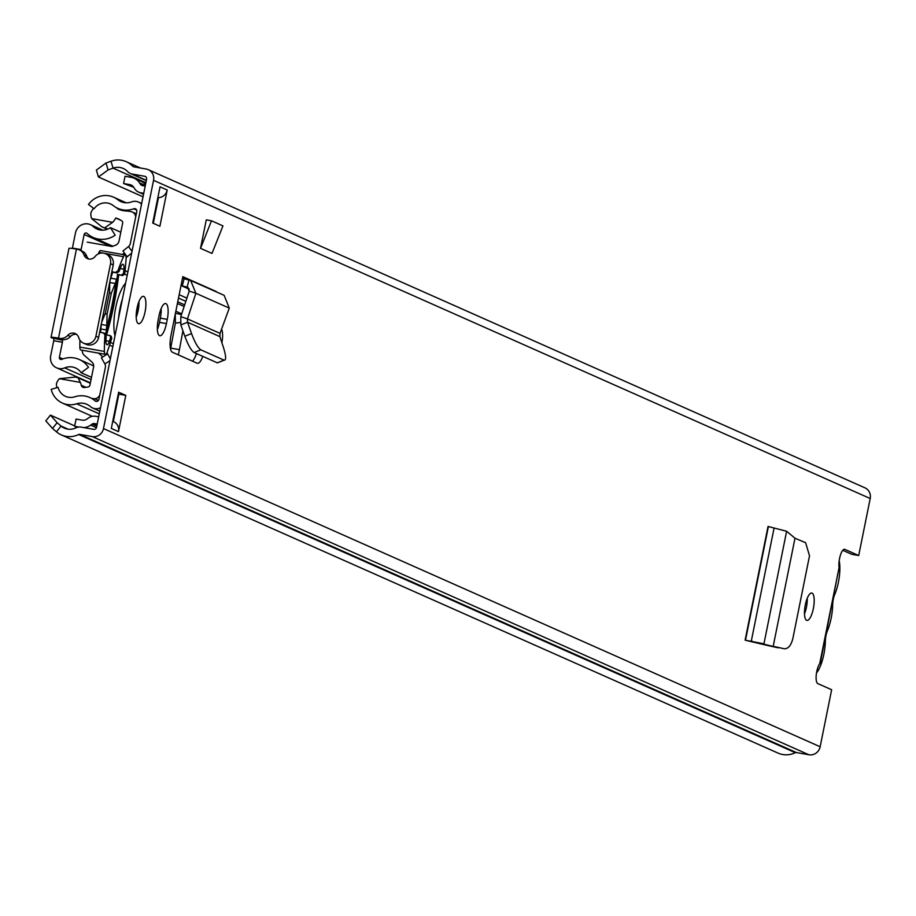 <?xml version="1.0" encoding="UTF-8"?>
<svg xmlns="http://www.w3.org/2000/svg" width="916" height="916" viewBox="0 0 916 916"><rect width="100%" height="100%" fill="white"/><g stroke="black" fill="none" stroke-linecap="round" stroke-linejoin="round"><path stroke-width="1.37" d="M773.196 646.307L784.233 648.757C788.184 648.917 791.046 645.551 792.821 638.67L809.515 555.794L805.622 542.719L794.996 538.219L773.173 646.433L745.109 640.147L768.043 526.448L786.626 531.269L794.996 538.219M778.085 647.807L766.658 645.276M773.173 646.433L756.845 642.505M786.626 531.269L763.944 643.811L746.906 640.513M221.901 342.767A14.209 4.385 100 0 0 221.58 329.107M167.285 319.363A14.209 4.385 100 0 0 165.636 303.54A14.209 4.385 100 0 0 159.041 315.699L158.182 319.936A14.209 4.385 100 0 0 159.831 335.748A14.209 4.385 100 0 0 166.426 323.588L167.285 319.363L160.334 318.138L159.487 322.363A14.209 4.385 -80 0 1 157.357 329.485M813.374 608.51A13.9 4.294 100 0 0 811.771 593.041A13.9 4.294 100 0 0 805.313 604.938A13.9 4.294 100 0 0 806.916 620.407A13.9 4.294 100 0 0 813.374 608.51M145.083 311.818A13.9 4.294 100 0 0 143.48 296.337A13.9 4.294 100 0 0 137.022 308.234A13.9 4.294 100 0 0 138.625 323.714A13.9 4.294 100 0 0 145.083 311.818M152.732 223.069L160.037 186.83L167.204 190.013L159.899 226.252L152.732 223.069M125.79 395.38L118.485 431.619L111.317 428.436L118.633 392.197L125.79 395.38L118.851 394.155L113.332 421.509A9.263 8.794 113.9 0 1 118.485 431.619M74.711 425.906L50.449 415.131L57.136 422.7L52.498 428.448L56.426 431.802A22.236 21.091 -66.1 0 0 61.326 434.905L777.993 753.078A22.236 21.091 -66.1 0 0 795.328 752.7A1.855 1.763 113.9 0 1 796.393 752.551L808.942 754.773A9.881 9.378 -66.1 0 0 820.152 746.758L831.648 689.737L817.759 683.576A10.809 3.343 -80 0 1 816.236 675.058A10.809 3.343 -80 0 1 819.694 663.734L820.141 662.554M820.278 663.127L839.09 567.519A10.809 3.343 -80 0 1 840.281 555.611A10.809 3.343 -80 0 1 844.575 549.291A10.809 3.343 -80 0 1 844.815 549.36L858.704 555.531L870.2 498.51A9.881 9.378 -66.1 0 0 864.956 487.839L148.289 169.666A9.881 9.378 -66.1 0 0 146.228 169.036L133.679 166.804A1.855 1.763 113.9 0 1 132.751 166.3A22.236 21.091 -66.1 0 0 126.271 161.708A22.236 21.091 -66.1 0 0 110.985 161.227L106.016 163.002L108.099 169.941L98.459 177.006L96.375 170.078L106.016 163.002M61.326 434.905A22.236 21.091 -66.1 0 0 78.673 434.528A1.855 1.763 113.9 0 1 79.726 434.379L92.276 436.6A9.881 9.378 -66.1 0 0 103.485 428.574L153.544 180.338A9.881 9.378 -66.1 0 0 148.289 169.666M189.234 289.032L182.273 285.941A9.263 8.794 113.9 0 1 181.024 285.54L170.983 335.393A15.217 4.706 100 0 0 172.391 352.236L197.066 363.194A15.217 4.706 100 0 0 197.409 363.297A15.217 4.706 100 0 0 202.791 356.381M189.28 289.216L181.024 285.552L182.822 276.666L216.325 291.54A1.855 1.763 -66.1 0 0 216.291 291.849M211.493 220.79L222.954 225.886L212.008 253.423L200.535 248.339L206.272 219.863L211.493 220.79L200.535 248.339M747.433 640.753L769.268 645.86M807.248 598.297A13.9 4.294 -80 0 1 806.423 607.285A13.9 4.294 -80 0 1 804.488 613.926M138.969 301.593A13.9 4.294 -80 0 1 138.144 310.581A13.9 4.294 -80 0 1 136.198 317.222M167.204 190.013A9.263 8.794 113.9 0 1 158.468 197.661L153.293 223.321M57.136 422.7L61.063 426.066A14.828 14.061 -66.1 0 0 64.338 428.127A14.828 14.061 -66.1 0 0 75.902 427.875A9.263 8.794 113.9 0 1 81.192 427.131L93.741 429.352A2.473 2.347 -66.1 0 0 96.546 427.348L146.594 179.101A2.473 2.347 -66.1 0 0 144.774 176.284L132.213 174.051A9.263 8.794 113.9 0 1 127.587 171.544A14.828 14.061 -66.1 0 0 123.259 168.475A14.828 14.061 -66.1 0 0 113.069 168.155L108.099 169.941M842.766 550.31L851.765 554.295L858.704 555.531M161.17 308.577A14.209 4.385 -80 0 1 160.334 318.138M196.39 353.542A15.217 4.706 -80 0 1 192.52 361.167M143.033 196.803L98.459 177.006M52.498 428.448L45.8 420.868L50.449 415.131M97.062 424.761L94.371 423.558L97.199 424.062M78.81 427.039L74.631 426.306L76.085 419.059L82.371 420.169A6.183 5.862 -66.1 0 0 86.825 419.127L88.268 418.085A10.5 9.961 -66.1 0 1 95.837 416.311L98.665 416.814M94.371 423.558A3.092 2.931 -66.1 0 0 92.15 424.085L96.787 426.146M83.791 427.589A13.591 12.893 -66.1 0 0 90.695 425.116L92.15 424.085M74.631 426.306L77.093 427.406M158.468 197.661A9.263 8.794 113.9 0 1 157.85 197.661M145.323 185.433L139.541 182.868L140.492 184.334A3.092 2.931 -66.1 0 0 142.358 185.582L145.186 186.074M139.541 182.868A13.591 12.893 -66.1 0 0 134.16 178.242A13.591 12.893 -66.1 0 0 131.332 177.383L125.045 176.261L123.58 183.521L129.866 184.631A6.183 5.862 -66.1 0 1 133.599 187.127L134.549 188.581A10.5 9.961 -66.1 0 0 140.892 192.829L143.732 193.322M134.16 178.242L141.327 181.425A13.591 12.893 113.9 0 1 145.518 184.482M123.58 183.521L133.656 187.208M224.122 360.183L200.799 349.832C197.948 347.851 194.868 342.435 191.536 333.573L187.54 322.249L187.448 318.905L220.023 333.367L229.275 308.108L224.145 295.341L190.654 280.479L195.887 293.28L189.223 291.036L180.784 316.661L180.841 324.94L184.837 336.264C188.158 345.114 191.249 350.542 194.1 352.523L217.424 362.873L224.122 360.183C226.286 360.309 226.103 356.175 223.55 347.794L219.874 336.607L187.54 322.249L180.841 324.94M220.023 333.367L219.874 336.607M229.275 308.108L195.887 293.28L187.448 318.905L180.784 316.661M182.822 276.666A1.855 1.763 113.9 0 0 184.093 278.762L190.654 280.479M184.093 278.762L182.273 285.941L187.654 287.258M188.982 279.907L187.15 287.086L189.223 291.036M745.555 639.849L768.329 526.929M839.182 560.775A24.389 7.534 -80 0 1 838.392 582.301A24.389 7.534 -80 0 1 834.716 594.564A9.881 3.057 -80 0 0 832.667 604.732A25.327 7.82 100 0 1 831.144 618.254A25.327 7.82 100 0 1 827.411 630.803A9.881 3.057 -80 0 0 825.362 640.971A24.389 7.534 100 0 1 823.885 654.207A24.389 7.534 100 0 1 816.511 672.917M76.532 334.34A6.801 6.446 113.9 0 0 70.475 336.538A9.263 8.794 -66.1 0 1 62.219 339.527L58.498 338.153A10.809 0.779 11.4 0 0 51.033 337.409A10.809 0.779 11.4 0 0 51.514 337.752L62.242 340.202A1.855 0.573 -80 0 1 62.414 342.252L59.368 357.366A1.855 1.763 -66.1 0 0 61.715 359.37A23.976 22.74 113.9 0 1 79.245 359.484A23.976 22.74 113.9 0 1 88.52 367.293L81.181 372.743L91.508 377.335M72.318 248.476A1.855 0.573 100 0 0 72.421 248.064L81.1 249.599A1.855 0.573 -80 0 1 80.826 250.526M112.851 246.221L93.226 237.507A23.976 22.74 113.9 0 0 115.153 235.217L110.435 227.637A14.713 13.946 113.9 0 1 96.982 229.034A14.713 13.946 113.9 0 1 93.226 226.527A11.118 10.545 -66.1 0 0 90.398 224.638A11.118 10.545 -66.1 0 0 75.467 232.962L72.421 248.064M62.414 342.252L53.735 340.718L50.689 355.82A11.118 10.545 -66.1 0 0 56.597 367.831A11.118 10.545 -66.1 0 0 64.727 367.889A14.713 13.946 113.9 0 1 75.49 367.946A14.713 13.946 113.9 0 1 81.181 372.743M53.735 340.718A1.855 0.573 100 0 0 53.563 338.668M175.299 313.97L175.357 323.13L170.548 349.088M181.712 313.845L175.849 311.245M170.742 348.114L179.421 349.649L182.902 330.79M179.421 349.649L178.357 354.881M62.219 339.527L60.124 339.241L62.242 340.202M93.226 237.507A23.976 22.74 113.9 0 1 87.112 233.42A1.855 1.763 -66.1 0 0 84.146 234.496L81.1 249.599M120.797 232.229L110.435 227.637M58.498 338.153L76.452 249.118A10.809 0.779 -168.6 0 0 68.986 248.373L51.033 337.409M59.54 338.336A9.263 8.794 -66.1 0 0 67.784 335.348A6.801 6.446 113.9 0 1 78.73 337.626A9.263 8.794 -66.1 0 0 95.917 336.218L110.527 263.728A9.263 8.794 -66.1 0 0 95.081 256.537A6.801 6.446 113.9 0 1 84.009 254.911A9.263 8.794 -66.1 0 0 77.482 249.312L76.452 249.118M88.783 259.033A6.801 6.446 113.9 0 1 86.688 256.114A9.263 8.794 -66.1 0 0 82.108 251.087L79.417 249.896M83.482 343.145L86.161 344.336A9.263 8.794 -66.1 0 0 98.607 337.409L113.218 264.93A9.263 8.794 -66.1 0 0 108.306 254.923L105.615 253.721M181.46 314.589L175.448 313.249M184.666 304.868L177.75 301.799M177.406 303.505L184.127 306.494M141.522 204.268A9.881 9.378 -66.1 0 0 131.606 201.886A15.446 14.645 113.9 0 1 120.843 201.6A15.446 14.645 113.9 0 1 117.821 199.768A21.618 20.507 -66.1 0 0 113.584 197.192A21.618 20.507 -66.1 0 0 88.474 204.463L94.073 208.745A14.209 13.477 -66.1 0 1 110.573 203.97A14.209 13.477 -66.1 0 1 113.355 205.665A22.854 21.675 113.9 0 0 117.843 208.379A22.854 21.675 113.9 0 0 133.759 208.791A2.473 2.347 -66.1 0 1 136.793 211.504L130.335 243.519A4.946 4.683 -66.1 0 1 128.515 246.53L132.03 251.339M126.099 257.797L127.141 256.755L122.939 251.007L128.515 246.53M127.141 256.755L131.675 253.114M125.607 283.204A30.892 9.538 100 0 0 115.725 307.501A30.892 9.538 100 0 0 114.992 335.863M110.355 358.866L106.954 352.671M107.55 353.931L101.401 357.847L104.848 363.915L109.989 360.652M99.626 354.068L99.237 353.255M92.298 416.345L62.483 403.109A21.618 20.507 -66.1 0 1 51.193 389.38L58.074 387.319A14.209 13.477 -66.1 0 0 65.494 396.33A14.209 13.477 -66.1 0 0 74.826 396.788A22.854 21.675 113.9 0 1 89.825 397.521A22.854 21.675 113.9 0 1 95.035 400.853A2.473 2.347 -66.1 0 0 98.917 399.353L105.374 367.35A4.946 4.683 -66.1 0 0 104.848 363.915M62.483 403.109A21.618 20.507 -66.1 0 0 76.681 403.796A15.446 14.645 113.9 0 1 86.814 404.3A15.446 14.645 113.9 0 1 90.341 406.544A9.881 9.378 -66.1 0 0 100.497 407.712M56.849 387.686A16.064 15.229 113.9 0 1 56.471 383.644A12.458 11.816 113.9 0 1 59.403 378.686L75.444 377.06L78.055 377.816L80.333 382.396A13.935 13.213 113.9 0 1 81.272 385.247L86.024 387.353M118.153 209.088L117.946 208.997A25.522 24.194 113.9 0 0 118.049 209.043A25.522 24.194 113.9 0 0 126.477 211.012A26.759 25.373 113.9 0 1 129.557 211.356A26.759 25.373 113.9 0 1 132.282 211.997L132.282 211.997A6.137 5.828 113.9 0 1 135.66 217.115M136.335 213.794L132.282 211.997L136.335 213.794M119.126 271.479A80.31 24.812 -80 0 1 120.843 266.831A6.183 1.912 -80 0 1 122.927 264.3A6.183 1.912 -80 0 1 123.065 264.346A6.183 1.912 -80 0 1 123.935 269.201A115.073 35.552 -80 0 1 123.5 273.426L124.702 273.964A119 36.766 100 0 0 126.03 259.468L126.076 258.736A5.496 1.695 100 0 0 125.263 254.98A5.496 1.695 100 0 0 125.137 254.946A5.496 1.695 100 0 0 123.488 256.686A84.272 26.037 100 0 0 117.866 270.93L119.126 271.479L116.79 272.888L112.737 272.166A80.31 24.812 100 0 0 110.092 280.433M100.737 250.641A5.496 1.695 100 0 0 100.611 250.595A5.496 1.695 100 0 0 98.962 252.335A84.272 26.037 100 0 0 98.252 253.95M111.844 271.766L112.737 272.166M101.413 323.508A80.31 24.812 100 0 0 100.588 332.245M124.702 273.964L122.744 275.533L117.511 274.285A115.073 35.552 -80 0 1 105.58 333.813M117.511 274.285L118.691 274.811A119 36.766 -80 0 1 113.927 304.856L113.653 306.219A119 36.766 -80 0 1 106.599 334.913M121.553 275.006L123.5 273.426M109.382 335.405L110.951 336.046L111.786 337.981L109.382 335.405L106.153 334.832M110.596 337.454A115.073 35.552 -80 0 1 109.393 341.347A6.183 1.912 -80 0 1 107.012 344.737A6.183 1.912 -80 0 1 105.935 340.798A80.31 24.812 -80 0 1 106.21 335.508L104.962 334.958A84.272 26.037 100 0 0 104.39 351.435A5.496 1.695 100 0 0 105.351 354.343A5.496 1.695 100 0 0 107.309 351.836L107.538 351.149A119 36.766 100 0 0 111.786 337.981M110.767 278.189L116.321 279.174A115.073 35.552 -80 0 1 106.084 329.909L100.852 328.981M106.21 335.508L104.997 333.413L99.684 332.084M104.962 334.958L103.371 332.737M116.79 272.888L111.855 271.686M115.553 272.338L117.866 270.93M79.944 340.202A84.272 26.037 100 0 0 79.864 347.095A5.496 1.695 100 0 0 80.826 349.992L105.351 354.343M122.744 275.533L118.691 274.811M87.249 242.133L112.038 246.519L115.462 245.236A5.565 5.278 113.9 0 0 119.034 240.988L122.687 222.874A1.855 1.763 113.9 0 0 122.023 221.054A20.37 19.316 113.9 0 0 118.462 218.97A20.37 19.316 113.9 0 0 115.737 218.008A13.935 13.213 113.9 0 1 112.611 222.325L91.68 218.615A12.481 11.828 113.9 0 1 90.867 212.981A16.064 15.229 113.9 0 1 93.547 208.344M124.656 253.366L121.954 254.385M117.946 208.997A34.373 32.598 113.9 0 1 116.355 207.646M107.813 229.069L101.871 226.825L91.68 218.615M121.015 220.355L115.737 218.008M112.611 222.325L104.859 227.763M82.268 350.244A6.183 5.862 -66.1 0 0 84.226 355.259L91.886 362.003A5.565 5.278 113.9 0 1 93.558 367.19L89.894 385.338A1.855 1.763 113.9 0 1 88.566 386.792A20.37 19.316 113.9 0 1 84.18 387.525A3.08 2.92 113.9 0 1 81.272 385.247M98.562 353.129L102.855 356.919M59.403 378.686L80.333 382.396M99.787 395.071A6.08 5.759 113.9 0 1 94.634 398.735A26.759 25.373 113.9 0 1 91.451 398.334M94.634 398.735L98.436 400.418M101.619 322.443L105.306 313.318L109.519 292.41L109.817 281.773M105.122 313.764L107.103 314.108L106.783 325.443A6.183 1.912 -80 0 1 106.084 329.909M109.428 292.868L111.317 293.2L107.103 314.108M116.321 279.174A6.183 1.912 -80 0 1 115.244 283.468L111.317 293.2M118.565 318.092A30.56 9.446 -80 0 1 122.446 298.891M774.089 527.994L751.338 640.879L753.112 641.761M819.694 663.734L839.09 567.519M870.2 498.51L153.544 180.338M820.152 746.758L103.485 428.574M68.059 429.169L61.063 426.066L56.426 431.802M145.862 182.719L113.069 168.155L110.985 161.227M134.022 166.872L132.751 166.3M795.328 752.7L78.673 434.528M796.393 752.551L79.726 434.379M808.942 754.773L92.276 436.6M146.354 180.326L132.213 174.051M145.747 176.708L144.774 176.284M96.455 427.68L90.695 425.116M140.892 192.829L143.583 194.02M143.927 185.856L140.492 184.334M129.866 184.631L132.316 185.719M166.426 323.588L159.487 322.363M224.019 360.148L217.321 362.828M200.799 349.832L194.1 352.523M191.536 333.573L184.837 336.264M187.15 287.086L188.112 287.51M62.883 358.923L59.368 357.366M110.699 246.278L84.146 234.496M101.355 230.134L93.226 226.527M91.062 379.567L64.727 367.889M86.688 256.114L84.009 254.911M113.218 264.93L110.527 263.728M98.607 337.409L95.917 336.218M70.475 336.538L67.784 335.348M175.357 323.13L180.246 322.489M185.822 301.353L178.494 298.089M186.887 298.124L179.181 294.7M154.472 217.504L153.899 217.252M124.244 202.619L117.821 199.768M136.667 210.085L133.759 208.791M127.885 271.915L125.057 270.667M127.198 275.315L124.656 274.193M113.401 343.74L110.435 342.424M112.828 346.58L109.565 345.126M116.595 405.353L116.023 405.101M99.272 413.826L76.681 403.796M96.249 401.38L95.035 400.853M120.191 268.537L123.935 269.201M123.488 256.686L104.481 253.32M102.867 253.034L98.962 252.335M105.935 340.729L109.393 341.347M79.864 347.095L104.39 351.435M101.298 324.47L106.783 325.443M115.244 283.468L109.806 282.506M136.553 316.318L138.934 304.501M140.48 168.006L126.271 161.708M146.297 180.578L130.29 173.468M112.771 421.257L113.573 421.612M143.537 194.295L138.705 192.154M90.398 382.842L56.597 367.831M102.855 230.168L90.398 224.638M93.661 365.885L79.245 359.484M156.018 209.844L155.445 209.592M141.682 203.478L138.488 202.07M126.202 202.802L113.584 197.192M122.71 210.543L117.843 208.379M99.798 411.181L92.596 407.986M90.318 383.266L78.055 377.816M125.137 254.946L100.611 250.595M107.344 229.263L101.871 226.825M136.759 315.711L138.888 305.165"/></g></svg>
